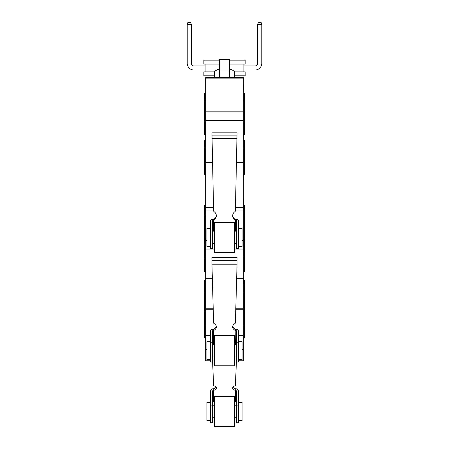 <?xml version="1.0" encoding="UTF-8"?>
<svg xmlns="http://www.w3.org/2000/svg" width="449" height="449" viewBox="0 0 449 449"><rect width="100%" height="100%" fill="white"/><g stroke="black" fill="none" stroke-linecap="round" stroke-linejoin="round"><path stroke-width="0.67" d="M229.445 77.615L229.445 59.313L219.555 59.313L219.555 77.615M229.445 59.313L219.555 59.313L229.445 59.324M229.445 60.003L219.555 60.003M229.445 70.959L219.555 70.959M229.445 70.987L219.555 70.987M205.659 134.492L204.402 134.492L204.402 93.055L205.659 93.055M243.341 134.492L244.598 134.492L244.598 93.055L243.341 93.055M238.475 246.383L242.084 246.383L242.084 228.485L238.475 228.485L238.475 220.532A3.137 1.224 180 0 0 235.332 219.303L235.175 220.038A5.556 5.113 0 0 1 232.666 215.761A5.556 5.113 0 0 1 234.889 211.67A1.257 1.156 180 0 0 235.388 210.766L237.061 132.825L211.939 132.825L213.612 210.766A1.257 1.156 180 0 0 214.111 211.67A5.556 5.113 180 0 1 216.334 215.761A5.556 5.113 180 0 1 213.825 220.038L213.668 220.038A1.257 0.488 0 0 0 212.411 220.532L212.411 248.735L210.525 248.735L210.525 220.532A3.137 1.224 180 0 1 213.668 219.303L213.825 220.038M210.525 246.383L206.916 246.383L206.916 228.485L210.525 228.485M214.454 252.506L214.454 222.362L234.546 222.362L234.546 252.506L214.454 252.506M229.445 74.714A5.023 3.064 180 0 1 229.523 75.258A5.023 3.064 180 0 1 229.445 75.797M235.175 220.038L235.332 220.038A1.257 0.488 0 0 1 236.589 220.532L236.589 248.735L238.475 248.735L238.475 228.474M210.525 361.024L205.659 361.024L205.659 111.823L243.341 111.823L243.341 361.024L238.475 361.024M243.341 78.137L243.341 77.615L205.659 77.615L205.659 78.137L243.341 78.137L243.341 111.823M205.659 111.823L205.659 78.137M232.677 215.391A5.556 5.113 180 0 0 235.175 219.303M216.323 215.391A5.556 5.113 0 0 1 213.825 219.303M205.659 162.757L212.5 162.757M236.5 162.757L243.341 162.757M205.659 162.448L212.495 162.448M236.505 162.448L243.341 162.448M219.555 75.797A5.023 3.064 180 0 1 219.477 75.258A5.023 3.064 180 0 1 219.555 74.714M214.454 77.615L214.454 71.43L217.591 69.511L219.555 69.511M229.445 69.511L231.409 69.511L234.546 71.43L234.546 77.615M243.341 140.346L244.598 140.346L244.598 174.234L243.341 174.234M205.659 174.234L204.402 174.234L204.402 140.346L205.659 140.346M243.341 179.297L243.655 179.297L243.655 175.469L243.341 175.469M243.655 175.469L243.655 174.234M243.655 175.918L243.341 175.918M243.655 179.207L243.341 179.207M243.341 139.532L243.655 139.532L243.655 135.705L243.341 135.705M243.655 135.705L243.655 134.492M243.655 136.154L243.341 136.154M243.655 139.443L243.341 139.443M243.655 90.591L243.655 89.907L243.341 89.907M243.655 89.907L243.655 86.932L243.341 86.932M243.655 86.932L243.655 84.513L243.341 84.513M243.655 85.13L243.341 85.13M243.655 86.27L243.341 86.27M205.659 271.443L204.402 271.443L204.402 205.092L205.659 205.092M243.341 271.443L244.598 271.443L244.598 205.092L243.655 205.092M238.475 359.655L242.084 359.655L242.084 341.756L238.475 341.756M210.525 359.655L206.916 359.655L206.916 341.756L210.525 341.756M214.454 365.778L214.454 335.633L234.546 335.633L234.546 365.778L214.454 365.778M213.825 330.363L213.668 330.363A1.257 0.836 0 0 0 212.411 331.199L212.411 362.006L210.525 362.006L210.525 331.199A3.137 2.088 180 0 1 213.668 329.111L213.825 330.363A5.556 4.148 180 0 0 216.334 326.889A5.556 4.148 180 0 0 214.111 323.572A1.257 0.937 180 0 1 213.612 322.837L211.939 264.175L237.061 264.175L235.388 322.837A1.257 0.937 180 0 1 234.889 323.572A5.556 4.148 0 0 0 232.666 326.889A5.556 4.148 0 0 0 235.175 330.363L235.332 344.422M235.332 330.363A1.257 0.836 0 0 1 236.589 331.199L236.589 362.006L238.475 362.006L238.475 331.199A3.137 2.088 180 0 0 235.332 329.111L235.175 330.363M232.728 326.266A5.556 4.148 180 0 0 235.175 329.111M216.272 326.266A5.556 4.148 0 0 1 213.825 329.111M211.939 260.723L237.061 260.723L237.061 257.591L211.939 257.591L211.939 264.175M205.659 278.352L212.343 278.352M236.657 278.352L243.341 278.352M237.061 260.723L237.061 264.175M243.341 240.209L243.655 240.209L243.341 240.142M243.655 240.142L243.655 238.296M243.341 206.108L243.655 206.108L243.341 205.49M243.655 205.49L243.655 202.875L243.341 202.875M243.655 202.875L243.655 199.569L243.341 199.569M243.655 199.569L243.655 199.996M243.655 200.159L243.341 200.159M243.655 200.535L243.341 200.535M243.655 202.836L243.341 202.836M205.659 337.71L204.402 337.71L204.402 279.985L205.659 279.985M243.341 337.71L244.598 337.71L244.598 279.985L243.655 279.985M238.475 420.427L242.084 420.427L242.084 402.529L238.475 402.529M210.525 420.427L206.916 420.427L206.916 402.529L210.525 402.529M214.454 426.55L214.454 396.405L234.546 396.405L234.546 426.55L214.454 426.55M213.825 390.333L213.668 390.333A1.257 1.089 0 0 0 212.411 391.421L212.411 422.784L210.525 422.784L210.525 391.421A3.137 2.728 180 0 1 213.668 388.694L213.825 390.333A5.556 2.75 180 0 0 216.334 388.031A5.556 2.75 180 0 0 214.111 385.831A1.257 0.623 180 0 1 213.612 385.349L212.411 357.46M235.175 390.333L235.332 390.333A1.257 1.089 0 0 1 236.589 391.421L236.589 422.784L238.475 422.784L238.475 391.421A3.137 2.728 180 0 0 235.332 388.694L235.175 390.333A5.556 2.75 0 0 1 232.666 388.031A5.556 2.75 0 0 1 234.889 385.831A1.257 0.623 180 0 0 235.388 385.349L236.589 357.46M232.919 387.212A5.556 2.75 180 0 0 235.175 388.694M216.081 387.212A5.556 2.75 0 0 1 213.825 388.694M212.411 402.607A1.257 1.089 180 0 1 213.668 401.518L214.454 401.518M234.546 401.518L235.332 401.518A1.257 1.089 180 0 1 236.589 402.607M205.659 349.384L206.916 349.384M242.084 349.384L243.341 349.384M243.341 281.905L243.655 281.905L243.655 284.026L243.341 283.886M243.341 278.56L243.655 278.56L243.341 278.071M243.655 278.071L243.655 277.51M243.655 281.905L243.341 281.422M243.655 281.422L243.655 278.133M243.655 281.669L243.341 281.669M219.555 64.055L205.109 64.055L205.109 71.902L214.454 71.902M219.555 60.132L203.857 60.132L203.857 64.055L205.109 64.055M205.109 71.902L203.857 71.902L203.857 75.83L214.454 75.83M205.109 65.941L193.962 65.941A2.672 2.672 0 0 1 191.296 63.27L191.296 24.336L187.216 24.336L187.901 22.45L190.612 22.45L191.296 24.336M205.109 70.022L193.962 70.022A6.752 6.752 0 0 1 187.216 63.27L187.216 24.336M234.546 71.902L243.891 71.902L243.891 64.055L229.445 64.055M243.891 64.055L245.143 64.055L245.143 60.132L229.445 60.132M234.546 75.83L245.143 75.83L245.143 71.902L243.891 71.902M243.891 70.022L255.038 70.022A6.752 6.752 0 0 0 261.784 63.27L261.784 24.336L257.704 24.336L257.704 63.27A2.672 2.672 0 0 1 255.038 65.941L243.891 65.941M257.704 24.336L258.388 22.45L261.099 22.45L261.784 24.336M210.525 227.026L212.411 227.026M236.589 227.026L238.475 227.026M211.939 138.466L237.061 138.466M213.668 220.038L213.668 231.151M235.332 220.038L235.332 231.151M205.659 120.629L243.341 120.629M205.659 207.556L213.533 207.556M235.467 207.556L243.341 207.556M211.939 135.127L237.061 135.127M243.341 100.711L244.598 100.711M204.402 100.711L205.659 100.711M243.341 148.002L244.598 148.002M204.402 148.002L205.659 148.002M210.525 342.261L212.411 342.261M236.589 342.261L238.475 342.261M213.668 330.363L213.668 344.422M205.659 240.333L206.916 240.333M242.084 240.333L243.341 240.333M205.659 249.043L214.454 249.043M234.546 249.043L243.341 249.043M205.659 308.188L213.191 308.188M235.809 308.188L243.341 308.188M243.341 215.537L244.598 215.537M204.402 215.537L205.659 215.537M210.525 405.885L212.411 405.885M236.589 405.885L238.475 405.885M213.668 390.333L213.668 401.518M235.332 390.333L235.332 401.518M205.659 327.978L215.368 327.978M233.632 327.978L243.341 327.978M205.659 335.672L210.525 335.672M238.475 335.672L243.341 335.672M205.659 360.805L210.525 360.805M238.475 360.805L243.341 360.805M243.341 292.114L244.598 292.114M204.402 292.114L205.659 292.114M212.411 243.712L214.454 243.712M234.546 243.712L236.589 243.712M234.546 231.151L236.589 231.151M205.659 210.009L213.595 210.009M235.405 210.009L243.341 210.009M212.411 231.151L214.454 231.151M243.341 121.937L244.598 121.937M204.402 121.937L205.659 121.937M243.341 91.282L243.655 91.282M204.402 257.086L205.659 257.086M243.341 257.086L244.598 257.086M212.411 356.983L214.454 356.983M234.546 356.983L236.589 356.983M234.546 344.422L236.589 344.422M205.659 309.249L213.224 309.249M235.776 309.249L243.341 309.249M212.411 344.422L214.454 344.422M243.341 244.525L244.598 244.525M204.402 244.525L205.659 244.525M243.341 238.296L244.598 238.296M204.402 238.296L205.659 238.296M243.341 199.384L243.655 199.384M212.411 417.761L214.454 417.761M234.546 417.761L236.589 417.761M234.546 405.2L236.589 405.2M212.411 405.2L214.454 405.2M243.341 325.149L244.598 325.149M204.402 325.149L205.659 325.149M243.341 310.551L244.598 310.551M204.402 310.551L205.659 310.551M243.341 284.026L243.655 284.026M243.341 277.375L243.655 277.375"/></g></svg>
